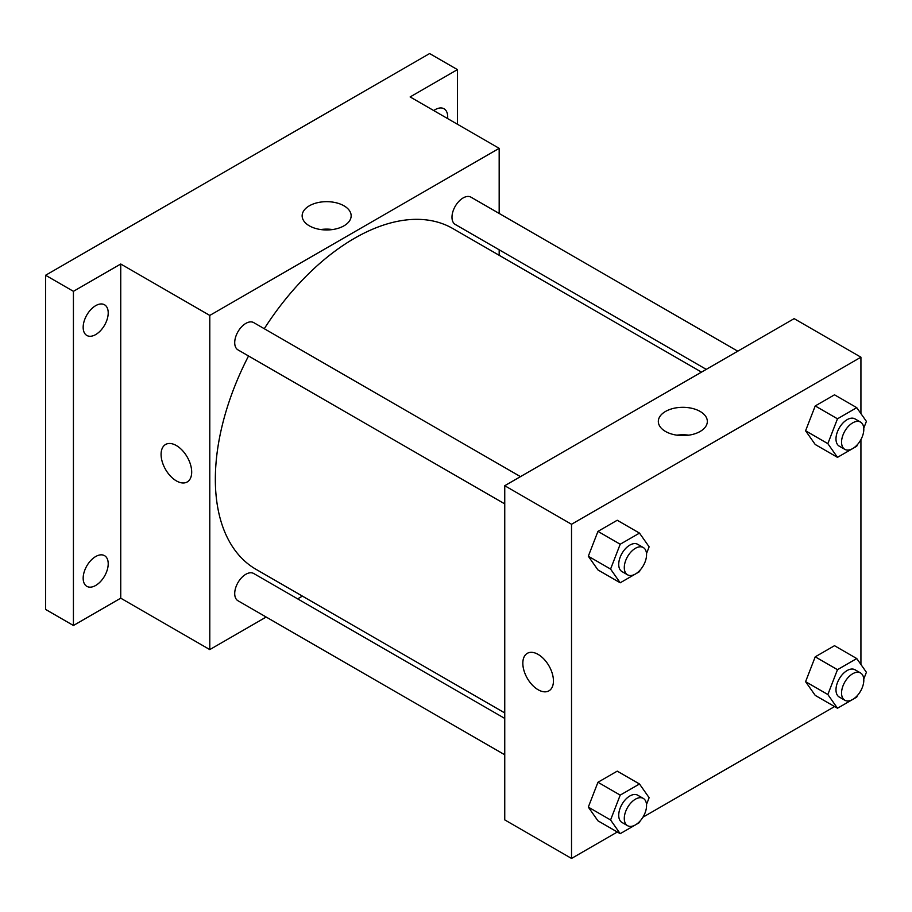 <?xml version="1.0" encoding="UTF-8"?>
<svg xmlns="http://www.w3.org/2000/svg" width="912" height="912" viewBox="0 0 912 912"><rect width="100%" height="100%" fill="white"/><g stroke="black" fill="none" stroke-linecap="round" stroke-linejoin="round"><path stroke-width="1.37" d="M266.167 617.036L209.783 649.595L120.737 598.181L73.427 625.495L45.6 609.433L45.6 275.264L429.609 53.557L457.436 69.62L457.436 124.237M302.408 596.106L297.643 598.865M95.692 585.458A17.704 10.226 -60 0 1 86.834 586.336A17.704 10.226 -60 0 1 84.121 572.143A17.704 10.226 -60 0 1 95.692 556.537A17.704 10.226 -60 0 1 104.538 555.659A17.704 10.226 -60 0 1 107.263 569.852A17.704 10.226 -60 0 1 95.692 585.458M95.692 334.579A17.704 10.226 -60 0 1 86.834 335.456A17.704 10.226 -60 0 1 84.121 321.263A17.704 10.226 -60 0 1 95.692 305.657A17.704 10.226 -60 0 1 104.538 304.779A17.704 10.226 -60 0 1 107.263 318.972A17.704 10.226 -60 0 1 95.692 334.579M120.737 598.181L120.737 264.013L73.427 291.327L45.6 275.264M73.427 625.495L73.427 291.327M209.783 649.595L209.783 315.427L120.737 264.013M209.783 315.427L499.172 148.337L410.126 96.934L457.436 69.62M309.316 225.823A24.51 14.147 180 0 1 302.146 215.813A24.51 14.147 180 0 1 326.656 201.666A24.51 14.147 180 0 1 351.154 215.813A24.51 14.147 180 0 1 336.026 228.889A24.51 14.147 180 0 1 309.316 225.823M433.747 110.569A17.704 10.226 -60 0 1 435.172 109.657A17.704 10.226 -60 0 1 444.03 108.779A17.704 10.226 -60 0 1 447.621 118.571M248.543 355.976A196.764 113.601 120 0 0 215.346 479.29A196.764 113.601 120 0 0 256.09 569.373L504.746 712.922M701.51 372.119L452.854 228.559A196.764 113.601 120 0 0 264.275 328.719M499.172 148.337L499.172 213.454M499.172 249.797L499.172 255.303M737.751 351.188L470.98 197.174A15.743 9.086 120 0 0 458.85 201.392A15.743 9.086 120 0 0 451.987 217.227A15.743 9.086 120 0 0 455.236 224.432L706.276 369.371M504.746 718.428L253.707 573.5A15.743 9.086 120 0 0 241.577 577.718A15.743 9.086 120 0 0 234.715 593.552A15.743 9.086 120 0 0 237.975 600.757L504.746 754.783M504.746 503.891L237.975 349.877A15.743 9.086 -60 0 1 237.975 331.706A15.743 9.086 -60 0 1 253.707 322.609L520.478 476.634M191.691 472.063A21.649 12.494 60 0 1 187.211 481.969A21.649 12.494 60 0 1 165.562 469.475A21.649 12.494 60 0 1 165.562 444.486A21.649 12.494 60 0 1 182.24 450.289A21.649 12.494 60 0 1 191.691 472.063M187.211 481.969A21.649 12.494 60 0 1 165.574 469.475A21.649 12.494 60 0 1 165.562 444.486M320.716 229.539A24.51 14.147 180 0 1 332.584 229.539M617.321 832.006L571.528 858.443L504.746 819.888L504.746 485.72L794.135 318.641L860.928 357.196L860.928 413.592M860.928 690.498L860.176 691.798M834.583 706.572L642.903 817.232M815.225 444.497L805.581 430.783L815.225 405.943L834.503 394.816L815.225 405.943L805.581 430.783L815.225 444.497L837.478 457.357L827.845 443.642L837.478 418.802L856.756 407.664L866.4 421.378L863.767 428.15M597.953 820.823L588.308 807.109L597.953 782.268L617.23 771.142L597.953 782.268L588.308 807.109L597.953 820.823L620.206 833.682L610.573 819.968L620.206 795.116L639.494 783.989L649.127 797.704L646.505 804.475M860.928 439.618L860.928 664.472M571.528 858.443L571.528 524.275L860.928 357.196M815.225 695.389L805.581 681.674L815.225 656.834L834.503 645.696L815.225 656.834L805.581 681.674L815.225 695.389L837.478 708.236L827.845 694.522L837.478 669.682L856.756 658.555L866.4 672.269L863.767 679.041M597.953 569.943L588.308 556.229L597.953 531.388L617.23 520.25L597.953 531.388L588.308 556.229L597.953 569.943L620.206 582.791L610.573 569.077L620.206 544.236L639.494 533.11L649.127 546.824L646.505 553.595M571.528 524.275L504.746 485.72M665.509 431.456A24.51 14.147 180 0 1 658.327 421.458A24.51 14.147 180 0 1 682.837 407.311A24.51 14.147 180 0 1 707.336 421.458A24.51 14.147 180 0 1 692.208 434.522A24.51 14.147 180 0 1 665.509 431.456M553.436 680.922A21.649 12.494 60 0 1 548.956 690.829A21.649 12.494 60 0 1 527.307 678.334A21.649 12.494 60 0 1 527.307 653.334A21.649 12.494 60 0 1 543.985 659.137A21.649 12.494 60 0 1 553.436 680.922M548.956 690.829A21.649 12.494 60 0 1 527.318 678.323A21.649 12.494 60 0 1 527.318 653.334M676.898 435.184A24.51 14.147 180 0 1 688.765 435.184M640.076 570.137L639.494 571.664L620.206 582.791M643.291 547.531L637.716 544.316A15.743 9.086 120 0 0 625.586 548.534A15.743 9.086 120 0 0 618.724 564.38A15.743 9.086 120 0 0 621.984 571.585L627.547 574.799A15.743 9.086 120 0 0 643.291 565.702A15.743 9.086 120 0 0 643.291 547.531A15.743 9.086 120 0 0 631.161 551.749A15.743 9.086 120 0 0 624.287 567.595A15.743 9.086 120 0 0 627.547 574.799M610.573 569.077L588.308 556.229M620.206 544.236L597.953 531.388M639.494 533.11L617.23 520.25M857.348 444.703L856.756 446.219L837.478 457.357M860.552 422.096L854.989 418.882A15.743 9.086 120 0 0 842.859 423.1A15.743 9.086 120 0 0 835.985 438.934A15.743 9.086 120 0 0 839.245 446.139L844.82 449.354A15.743 9.086 120 0 0 860.552 440.268A15.743 9.086 120 0 0 860.552 422.096A15.743 9.086 120 0 0 848.422 426.303A15.743 9.086 120 0 0 841.559 442.149A15.743 9.086 120 0 0 844.82 449.354M827.845 443.642L805.581 430.783M837.478 418.802L815.225 405.943M856.756 407.664L834.503 394.816M640.076 821.028L639.494 822.544L620.206 833.682M643.291 798.41L637.716 795.207A15.743 9.086 120 0 0 625.586 799.425A15.743 9.086 120 0 0 618.724 815.26A15.743 9.086 120 0 0 621.984 822.464L627.547 825.679A15.743 9.086 120 0 0 643.291 816.593A15.743 9.086 120 0 0 643.291 798.41A15.743 9.086 120 0 0 631.161 802.628A15.743 9.086 120 0 0 624.287 818.474A15.743 9.086 120 0 0 627.547 825.679M610.573 819.968L588.308 807.109M620.206 795.116L597.953 782.268M639.494 783.989L617.23 771.142M857.348 695.582L856.756 697.11L837.478 708.236M860.552 672.976L854.989 669.761A15.743 9.086 120 0 0 842.859 673.979A15.743 9.086 120 0 0 835.985 689.825A15.743 9.086 120 0 0 839.245 697.03L844.82 700.245A15.743 9.086 120 0 0 860.552 691.148A15.743 9.086 120 0 0 860.552 672.976A15.743 9.086 120 0 0 848.422 677.194A15.743 9.086 120 0 0 841.559 693.029A15.743 9.086 120 0 0 844.82 700.245M827.845 694.522L805.581 681.674M837.478 669.682L815.225 656.834M856.756 658.555L834.503 645.696"/></g></svg>
